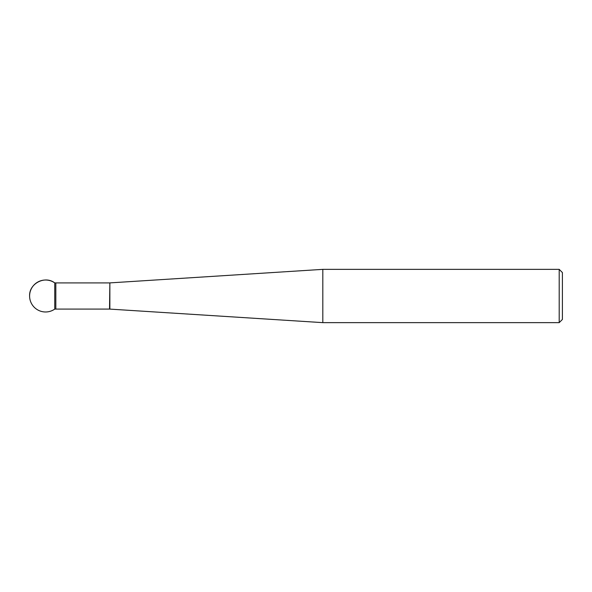 <?xml version="1.0" encoding="UTF-8"?>
<svg xmlns="http://www.w3.org/2000/svg" width="592" height="592" viewBox="0 0 592 592"><rect width="100%" height="100%" fill="white"/><g stroke="black" fill="none" stroke-linecap="round" stroke-linejoin="round"><path stroke-width="0.89" d="M322.818 296L322.818 322.64L559.203 322.64L559.203 269.36L322.818 269.36L322.818 296M559.203 269.36L562.4 272.557L562.4 319.443L559.203 322.64M55.826 309.091L55.826 282.909L54.753 282.909C44.925 275.28 28.993 283.575 29.6 296A15.984 15.984 0 0 0 54.753 309.091L54.753 282.909L54.753 309.091L109.527 309.091L109.86 282.895L109.86 309.105L322.818 322.64M109.86 282.895L322.818 269.36M55.826 282.909L109.527 282.909M54.753 282.909A15.984 15.984 0 0 0 29.6 296"/></g></svg>
